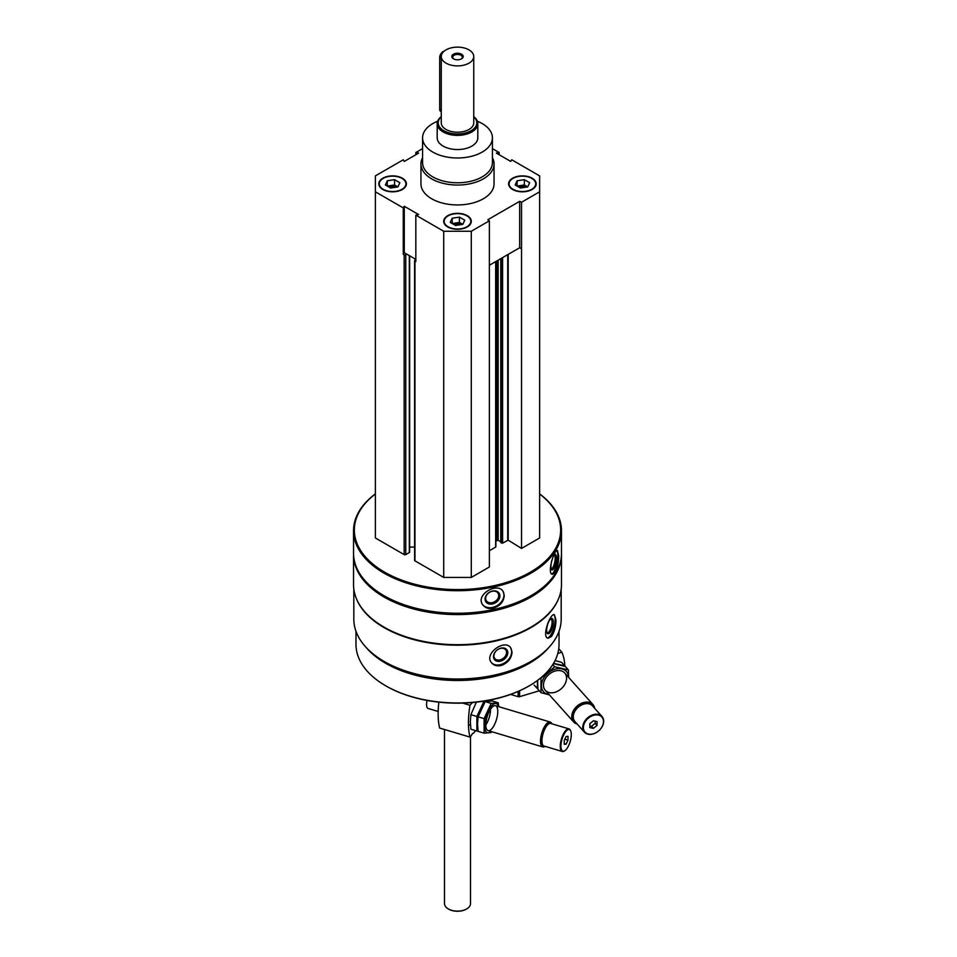 <?xml version="1.0" encoding="UTF-8"?>
<svg xmlns="http://www.w3.org/2000/svg" width="957" height="957" viewBox="0 0 957 957"><rect width="100%" height="100%" fill="white"/><g stroke="black" fill="none" stroke-linecap="round" stroke-linejoin="round"><path stroke-width="1.44" d="M382.836 189.486A13.805 7.967 0 0 0 397.885 191.209A13.805 7.967 0 0 0 406.414 183.84A13.805 7.967 0 0 0 392.609 175.873A13.805 7.967 0 0 0 378.793 183.84A13.805 7.967 0 0 0 382.836 189.486M512.641 189.486A13.805 7.967 0 0 0 527.69 191.209A13.805 7.967 0 0 0 536.207 183.84A13.805 7.967 0 0 0 522.402 175.873A13.805 7.967 0 0 0 508.598 183.84A13.805 7.967 0 0 0 512.641 189.486M492.424 157.726A36.545 21.102 180 0 1 494.051 163.946L494.051 183.84A36.545 21.102 180 0 1 457.506 204.942A36.545 21.102 180 0 1 420.948 183.84L420.948 163.946A36.545 21.102 180 0 1 422.575 157.726M492.424 148.634L499.171 152.534L496.348 153.108L510.739 161.422L511.744 159.783L539.628 175.885L539.628 191.807L521.541 202.25L519.663 201.341L487.807 219.727L489.374 220.816L471.287 231.259L443.725 231.259L415.828 215.158L418.664 214.583L404.273 206.269L403.268 207.908L375.371 191.807L375.371 175.885L403.268 159.783L404.273 161.422L418.664 153.108L415.828 152.534L422.575 148.634M447.744 226.953A13.805 7.967 0 0 0 462.781 228.675A13.805 7.967 0 0 0 471.311 221.318A13.805 7.967 0 0 0 457.506 213.339A13.805 7.967 0 0 0 443.701 221.318A13.805 7.967 0 0 0 447.744 226.953M415.828 215.158L415.828 261.584L414.943 261.07A1.136 0.658 180 0 1 414.943 260.148L415.828 259.634M403.268 254.323L404.273 252.696L406.869 254.191L405.756 254.837A1.136 0.658 180 0 1 404.153 254.837L403.268 254.323L403.268 207.908M561.185 589.105L561.185 619.155A103.679 59.86 180 0 1 457.506 679.015A103.679 59.86 180 0 1 353.827 619.155L353.827 589.105M558.098 599.836A103.679 59.86 180 0 1 457.506 645.197A103.679 59.86 180 0 1 356.913 599.836M551.471 636.501C554.378 631.967 555.885 626.464 555.969 619.992L554.39 614.717C550.239 612.815 541.387 637.23 548.05 638.247L551.471 636.501M501.324 665.45C507.928 662.926 511.505 658.488 512.055 652.148L510.571 647.566C504.459 638.809 483.441 653.918 491.623 662.878C493.944 665.546 497.185 666.407 501.324 665.45M539.628 493.884A103.966 60.028 180 0 1 561.472 530.692L561.472 553.23A103.966 60.028 180 0 1 531.015 595.673A103.966 60.028 180 0 1 383.984 595.673A103.966 60.028 180 0 1 353.54 553.23L353.54 530.692A103.966 60.028 180 0 1 375.371 493.884M561.472 530.692A103.966 60.028 180 0 1 457.506 590.708A103.966 60.028 180 0 1 353.54 530.692M555.192 572.442C557.5 567.776 558.673 562.214 558.697 555.742L557.464 550.514C554.211 549.067 546.71 573.925 552.452 574.367L555.192 572.442M493.058 608.317C499.937 606.128 503.669 601.881 504.267 595.565L503.167 591.558C497.855 581.736 475.342 594.476 482.555 604.549C484.852 607.827 488.357 609.083 493.058 608.317M539.628 493.991A103.153 59.549 180 0 1 527.068 573.997A103.153 59.549 180 0 1 387.932 573.997A103.153 59.549 180 0 1 375.371 493.991M539.628 191.807L539.628 537.978L521.541 548.433L508.191 540.167L508.191 254.383M500.87 542.392L502.592 543.121L508.191 540.167M500.774 541.746L498.166 540.238L498.166 260.172M495.882 541.028L498.166 540.238M495.69 546.567L495.69 261.596M489.374 550.754L495.69 547.105M489.374 220.816L489.374 566.999L471.287 577.442L443.725 577.442L414.943 560.826A1.136 0.658 180 0 1 414.608 560.359L414.608 260.603M414.608 547.081L409.656 547.081M409.656 255.794L409.656 552.069A1.136 0.658 180 0 1 409.321 552.536L405.756 554.593A1.136 0.658 180 0 1 404.153 554.593L375.371 537.978L375.371 191.807M530.728 595.84A103.153 59.549 180 0 1 530.441 596.008A103.153 59.549 180 0 1 384.558 596.008A103.153 59.549 180 0 1 384.271 595.84M561.46 553.9A103.966 60.028 180 0 1 561.472 554.558A103.966 60.028 180 0 1 457.506 614.585A103.966 60.028 180 0 1 353.54 554.558A103.966 60.028 180 0 1 353.54 553.9M561.472 554.558L561.472 584.667A103.966 60.028 180 0 1 531.015 627.11A103.966 60.028 180 0 1 383.984 627.11A103.966 60.028 180 0 1 353.54 584.667L353.54 554.558M530.728 627.278A103.153 59.549 180 0 1 530.441 627.445A103.153 59.549 180 0 1 384.558 627.445A103.153 59.549 180 0 1 384.271 627.278M548.696 647.638A101.526 58.616 180 0 1 457.506 680.487A101.526 58.616 180 0 1 366.316 647.638M559.032 631.285L559.032 644.36A101.526 58.616 180 0 1 529.293 685.798A101.526 58.616 180 0 1 385.707 685.798A101.526 58.616 180 0 1 355.98 644.36L355.98 631.285M529.006 685.966A100.712 58.15 180 0 1 528.719 686.133A100.712 58.15 180 0 1 386.281 686.133A100.712 58.15 180 0 1 385.994 685.966M556.818 550.67A12.178 3.397 -78.1 0 1 557.835 555.562A12.178 3.397 -78.1 0 1 551.782 574.033M553.074 556.807A7.907 2.201 -78.1 0 1 554.593 554.641A7.907 2.201 -78.1 0 1 556.376 557.883A7.907 2.201 -78.1 0 1 554.51 566.975A7.907 2.201 -78.1 0 1 551.483 569.439A7.907 2.201 -78.1 0 1 551.902 560.12M554.067 555.168A6.962 1.938 -78.1 0 1 554.211 555.18A6.962 1.938 -78.1 0 1 555.168 558.206A6.962 1.938 -78.1 0 1 553.852 565.384A6.962 1.938 -78.1 0 1 551.352 568.793A6.962 1.938 -78.1 0 1 551.208 568.745M502.987 591.282A12.178 9.343 -32.2 0 1 503.956 595.075A12.178 9.343 -32.2 0 1 495.259 606.559A12.178 9.343 -32.2 0 1 482.376 604.25M499.925 595.924A7.907 6.065 -32.2 0 1 488.788 603.855A7.907 6.065 -32.2 0 1 488.788 592.682A7.907 6.065 -32.2 0 1 499.925 595.924M498.717 595.601A6.962 5.335 -32.2 0 1 493.645 602.204A6.962 5.335 -32.2 0 1 486.3 600.685A6.962 5.335 -32.2 0 1 489.338 592.455A6.962 5.335 -32.2 0 1 498.071 593.256A6.962 5.335 -32.2 0 1 498.717 595.601M553.78 614.717A12.178 4.199 -74.9 0 1 555.144 619.777A12.178 4.199 -74.9 0 1 547.428 637.948M553.337 622.014A7.907 2.727 -74.9 0 1 550.873 631.285A7.907 2.727 -74.9 0 1 547.117 632.984A7.907 2.727 -74.9 0 1 547.368 625.447A7.907 2.727 -74.9 0 1 550.945 618.796A7.907 2.727 -74.9 0 1 553.337 622.014M550.431 619.215A6.962 2.404 -74.9 0 1 550.945 619.203A6.962 2.404 -74.9 0 1 552.081 622.277A6.962 2.404 -74.9 0 1 550.431 629.431A6.962 2.404 -74.9 0 1 547.332 632.637A6.962 2.404 -74.9 0 1 546.89 632.362M510.344 647.303A12.178 9.02 -38.9 0 1 511.672 651.681A12.178 9.02 -38.9 0 1 503.789 663.333A12.178 9.02 -38.9 0 1 491.396 662.579M507.796 652.722A7.907 5.85 -38.9 0 1 497.054 661.203A7.907 5.85 -38.9 0 1 497.054 650.03A7.907 5.85 -38.9 0 1 507.796 652.722M506.54 652.459A6.962 5.144 -38.9 0 1 501.911 659.182A6.962 5.144 -38.9 0 1 494.817 658.524A6.962 5.144 -38.9 0 1 496.994 650.15A6.962 5.144 -38.9 0 1 505.643 649.779A6.962 5.144 -38.9 0 1 506.54 652.459M415.828 154.747L415.828 152.534M499.171 154.747L499.171 152.534M521.541 548.433L521.541 202.25M471.287 577.442L471.287 231.259M443.725 577.442L443.725 231.259M521.541 248.664L519.663 247.755L489.374 265.245M415.828 259.371L406.869 254.191M519.663 247.755L519.663 201.341M404.273 252.696L404.273 206.269M477.364 121.24A34.931 20.169 180 0 1 482.196 123.561A34.931 20.169 180 0 1 492.424 137.82A34.931 20.169 180 0 1 457.506 157.989A34.931 20.169 180 0 1 422.575 137.82A34.931 20.169 180 0 1 437.636 121.24M473.751 116.622A20.3 11.723 180 0 1 477.806 123.656L477.806 137.82A20.3 11.723 180 0 1 457.506 149.543A20.3 11.723 180 0 1 437.193 137.82L437.193 123.656A20.3 11.723 180 0 1 441.261 116.622M492.424 137.82L492.424 162.618A34.931 20.169 180 0 1 457.506 182.787A34.931 20.169 180 0 1 422.575 162.618L422.575 137.82M494.051 163.946A36.545 21.102 180 0 1 457.506 185.048A36.545 21.102 180 0 1 420.948 163.946M536.207 184.043A13.805 7.967 0 0 0 532.164 178.6A13.805 7.967 0 0 0 531.996 178.504M512.808 178.504A13.805 7.967 0 0 0 512.641 178.6A13.805 7.967 0 0 0 508.598 184.043M512.988 189.283A13.326 7.692 0 0 0 531.817 189.283A13.326 7.692 0 0 0 531.817 178.409A13.326 7.692 0 0 0 512.988 178.409A13.326 7.692 0 0 0 512.988 189.283M525.644 187.225A6.496 3.756 0 0 0 519.101 187.249M517.809 186.495A6.496 3.756 180 0 1 520.716 185.526A6.496 3.756 180 0 1 526.996 186.495A6.496 3.756 180 0 1 527.63 186.926M517.091 180.777L517.091 186.089L524.34 184.964L527.702 186.902L520.464 188.027L515.153 184.964L517.091 180.777L524.34 179.665L529.652 182.727L527.702 186.902M524.34 184.964L524.34 179.665M406.402 184.043A13.805 7.967 0 0 0 402.371 178.6A13.805 7.967 0 0 0 402.191 178.504M383.015 178.504A13.805 7.967 0 0 0 382.836 178.6A13.805 7.967 0 0 0 378.805 184.043M383.183 189.283A13.326 7.692 0 0 0 402.024 189.283A13.326 7.692 0 0 0 402.024 178.409A13.326 7.692 0 0 0 383.183 178.409A13.326 7.692 0 0 0 383.183 189.283M471.311 221.51A13.805 7.967 0 0 0 467.267 216.079A13.805 7.967 0 0 0 467.088 215.971M447.912 215.971A13.805 7.967 0 0 0 447.744 216.079A13.805 7.967 0 0 0 443.701 221.51M448.079 226.749A13.326 7.692 0 0 0 466.92 226.749A13.326 7.692 0 0 0 466.92 215.875A13.326 7.692 0 0 0 448.079 215.875A13.326 7.692 0 0 0 448.079 226.749M395.851 187.225A6.496 3.756 0 0 0 389.308 187.249M388.004 186.495A6.496 3.756 180 0 1 390.923 185.526A6.496 3.756 180 0 1 397.203 186.495A6.496 3.756 180 0 1 397.825 186.926M387.298 180.777L387.298 186.089L394.547 184.964L397.909 186.902L390.659 188.027L385.36 184.964L387.298 180.777L394.547 179.665L399.847 182.727L397.909 186.902M394.547 184.964L394.547 179.665M460.748 224.692A6.496 3.756 0 0 0 454.204 224.716M452.912 223.962A6.496 3.756 180 0 1 455.819 222.993A6.496 3.756 180 0 1 462.099 223.962A6.496 3.756 180 0 1 462.733 224.393M452.194 218.256L452.194 223.555L459.444 222.431L462.805 224.381L455.556 225.493L450.257 222.431L452.194 218.256L459.444 217.131L464.755 220.194L462.805 224.381M459.444 222.431L459.444 217.131M475.725 730.669L473.356 733.313A2.919 1.101 106.6 0 0 473.26 733.277A2.919 1.101 106.6 0 0 471.502 735.395L469.971 737.105L439.67 728.062A58.485 21.927 -73.4 0 1 438.844 702.163M462.662 703.096L469.971 705.273A58.485 21.927 106.6 0 0 469.971 737.105M469.971 705.273L472.423 702.522M564.247 740.515L566.113 736.519L567.98 736.34L567.98 740.18L566.113 744.175L564.247 744.343L564.247 740.515M571.293 734.557A11.293 4.235 106.6 0 0 570.707 730.933A11.293 4.235 106.6 0 0 562.058 739.127A11.293 4.235 106.6 0 0 564.797 750.731A11.293 4.235 106.6 0 0 571.293 734.557M551.806 723.779L551.758 723.659A12.991 4.869 106.6 0 0 550.179 722.021A12.991 4.869 106.6 0 0 541.794 733.086A12.991 4.869 106.6 0 0 542.751 746.927A12.991 4.869 106.6 0 0 544.952 746.436L545.071 746.352M551.543 723.707A11.998 4.498 106.6 0 0 543.038 733.457A11.998 4.498 106.6 0 0 544.808 746.269M570.587 730.681A11.783 4.414 106.6 0 0 570.468 730.406A11.783 4.414 106.6 0 0 569.044 728.923L550.718 723.456A11.783 4.414 106.6 0 0 543.121 733.481A11.783 4.414 106.6 0 0 543.983 746.029L562.309 751.496A11.783 4.414 106.6 0 0 564.307 751.042A11.783 4.414 106.6 0 0 564.558 750.874M569.044 728.923A11.783 4.414 106.6 0 0 561.448 738.948A11.783 4.414 106.6 0 0 562.309 751.496M427.061 700.452A8.936 3.349 106.6 0 0 428.114 708.467L438.162 711.47M564.845 739.235L567.98 740.18M564.247 743.613L566.113 744.175M489.47 700.165L491.061 700.632L483.979 701.278L476.885 716.47L476.885 731.016L470.892 729.222L470.318 721.781L470.892 714.676L476.359 702.139M476.885 731.016L478.045 731.004M485.833 724.987A12.991 4.869 106.6 0 0 490.546 709.173M476.885 716.47L470.892 714.676M484.098 733.17L478.105 731.375L477.531 723.935L478.105 716.829L485.187 701.637L492.281 701.003L498.274 702.785L491.192 703.431L484.098 718.623L484.098 733.17L491.192 732.524M498.394 706.565A15.264 5.73 106.6 0 0 490.594 707.223A15.264 5.73 106.6 0 0 484.78 725.992A15.264 5.73 106.6 0 0 490.965 731.471M498.705 706.661L498.274 702.785M485.833 724.82A12.991 4.869 106.6 0 0 486.503 728.983A12.991 4.869 106.6 0 0 496.468 719.556A12.991 4.869 106.6 0 0 493.31 706.206A12.991 4.869 106.6 0 0 485.833 724.82M484.098 718.623L478.105 716.829M491.192 703.431L485.187 701.637M539.293 690.787L519.603 696.66A1.627 0.933 180 0 1 518.108 696.66L510.595 694.435M564.821 666.335A58.485 42.419 138.2 0 0 561.867 652.219L558.744 648.738M557.811 653.428L561.867 652.219M597.036 725.406L593.436 728.397L589.823 727.559L589.823 723.731L593.436 720.741L597.036 721.578L597.036 725.406L595.17 723.325L591.57 726.315L593.436 728.397M583.399 727.559A11.293 8.194 138.2 0 0 598.448 731.052A11.293 8.194 138.2 0 0 598.448 715.082A11.293 8.194 138.2 0 0 583.399 727.559M594.704 708.336A12.991 9.426 138.2 0 0 592.957 704.555A12.991 9.426 138.2 0 0 580.002 704.029A12.991 9.426 138.2 0 0 571.736 716.673A12.991 9.426 138.2 0 0 573.59 721.901A12.991 9.426 138.2 0 0 577.155 724.054M593.615 707.127A11.998 8.709 138.2 0 0 581.7 704.723A11.998 8.709 138.2 0 0 573.076 716.925A11.998 8.709 138.2 0 0 576.066 722.834M601.977 716.458L592.503 705.883A11.783 8.541 138.2 0 0 580.767 705.405A11.783 8.541 138.2 0 0 573.267 716.865A11.783 8.541 138.2 0 0 574.966 721.59L584.44 732.177A11.783 8.541 138.2 0 0 598.903 730.681A11.783 8.541 138.2 0 0 601.977 716.458A11.783 8.541 138.2 0 0 590.242 715.98A11.783 8.541 138.2 0 0 582.741 727.44A11.783 8.541 138.2 0 0 584.44 732.177M595.17 721.147L595.17 723.325M591.57 726.315L589.823 725.908M555.084 660.545L561.568 662.316L564.678 665.785L553.553 663.345M537.547 680.415L537.26 688.514L534.15 685.045M553.409 663.596L565.3 666.479L568.41 669.948L554.701 666.766L540.992 678.13L540.992 692.677L549.402 694.89M540.992 692.677L537.882 689.219L537.607 680.379M568.566 677.329A15.264 11.077 138.2 0 0 558.374 668.584A15.264 11.077 138.2 0 0 543.265 678.932A15.264 11.077 138.2 0 0 549.21 694.662M568.697 677.472L568.41 669.948M566.556 678.214A12.991 9.426 138.2 0 0 549.234 674.195A12.991 9.426 138.2 0 0 549.234 692.581A12.991 9.426 138.2 0 0 566.556 678.214M554.701 666.766L552.775 664.613M473.751 56.511L473.751 122.831A16.245 9.379 180 0 1 457.506 132.21A16.245 9.379 180 0 1 441.261 122.831L441.261 56.511A16.245 9.379 180 0 1 451.285 47.85A16.245 9.379 180 0 1 468.99 49.884A16.245 9.379 180 0 1 473.751 56.511A16.245 9.379 180 0 1 457.506 65.889A16.245 9.379 180 0 1 441.261 56.511M461.525 58.832A5.682 3.278 180 0 1 453.486 58.832A5.682 3.278 180 0 1 453.486 54.19A5.682 3.278 180 0 1 461.525 54.19A5.682 3.278 180 0 1 461.525 58.832L461.525 58.832M473.751 116.826A19.296 11.137 180 0 1 470.126 131.253A19.296 11.137 180 0 1 444.873 131.253A19.296 11.137 180 0 1 441.261 116.826M477.806 123.656A20.3 11.723 180 0 1 457.506 135.38A20.3 11.723 180 0 1 437.193 123.656M470.497 736.507L470.497 903.635A12.991 7.5 180 0 1 466.693 908.935A12.991 7.5 180 0 1 448.319 908.935A12.991 7.5 180 0 1 444.503 903.635L444.503 729.497M466.502 909.042A12.477 7.201 180 0 1 466.322 909.15A12.477 7.201 180 0 1 448.677 909.15A12.477 7.201 180 0 1 448.498 909.042M444.215 51.116A4.869 2.811 120 0 0 439.694 57.504L439.694 109.242A4.869 2.811 120 0 0 440.71 111.467L441.261 111.79M453.821 59.011A4.809 2.775 180 0 1 452.697 57.229A4.809 2.775 180 0 1 457.506 54.453A4.809 2.775 180 0 1 462.315 57.229A4.809 2.775 180 0 1 461.19 59.011M404.153 554.593L404.153 254.837M507.724 540.155L507.724 254.658M502.592 543.121L502.592 257.624M501.671 543.121L501.671 258.151M500.87 542.655L500.87 258.617M497.245 540.238L497.245 260.699M414.943 560.826L414.943 261.07M409.321 552.536L409.321 255.603M405.756 554.593L405.756 254.837M491.814 699.687L491.814 701.003M518.108 691.456L518.108 696.66M519.603 690.798L519.603 696.66M441.261 58.413L439.694 57.504M441.261 110.139L439.694 109.242M500.774 542.523L500.774 258.665M495.882 546.83L495.882 261.488M491.994 699.651L491.994 701.003M468.452 724.748L470.461 725.358M488.082 730.61L542.751 746.927M495.511 705.704L550.179 722.021M545.334 690.332L573.59 721.901M564.69 672.998L592.957 704.555"/></g></svg>
